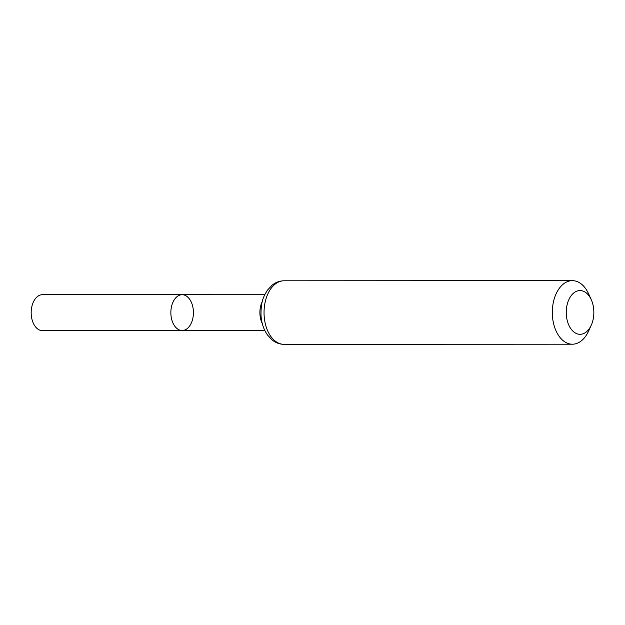 <?xml version="1.0" encoding="UTF-8"?>
<svg xmlns="http://www.w3.org/2000/svg" width="625" height="625" viewBox="0 0 625 625"><rect width="100%" height="100%" fill="white"/><g stroke="black" fill="none" stroke-linecap="round" stroke-linejoin="round"><path stroke-width="0.94" d="M182.156 330.508A17.898 11.289 -90 0 1 170.852 312.617A17.898 11.289 -90 0 1 182.133 294.719A17.898 11.289 90 0 0 170.93 314.672A17.898 11.289 90 0 0 182.156 330.508A17.898 11.289 90 0 0 193.422 312.609A17.898 11.289 90 0 0 182.133 294.719L42.531 294.672A18.008 11.359 90 0 0 31.25 314.75A18.008 11.359 90 0 0 42.547 330.688L264.773 330.406M593.75 309.906A21.875 13.797 -90 0 1 591.266 325.172A21.875 13.797 -90 0 1 570.844 328.719A21.875 13.797 -90 0 1 570.828 296.148A21.875 13.797 -90 0 1 591.25 299.68A21.875 13.797 -90 0 1 593.75 309.906M591.266 325.172L588.656 330.945A31.781 20.047 -90 0 1 572.375 344.211A31.781 20.047 -90 0 1 552.312 312.445A31.781 20.047 -90 0 1 572.344 280.648A31.781 20.047 -90 0 1 588.641 293.906L591.25 299.68M262.281 301.57A17.828 11.242 90 0 0 259.961 314.625A17.828 11.242 90 0 0 262.297 323.586M264.172 316.227A31.781 20.047 90 0 0 284.094 344.352C279.703 344.297 275.719 342.836 272.133 339.961L267.539 335.062C263.766 329.68 261.594 323.281 261.031 315.875C260.695 301.328 263.695 296.156 267.516 290.086L272.109 285.18C275.688 282.305 279.68 280.844 284.07 280.789A31.781 20.047 90 0 0 264.172 316.227M264.758 294.742L182.133 294.719M572.344 280.648L284.07 280.789M572.375 344.211L284.094 344.352"/></g></svg>
